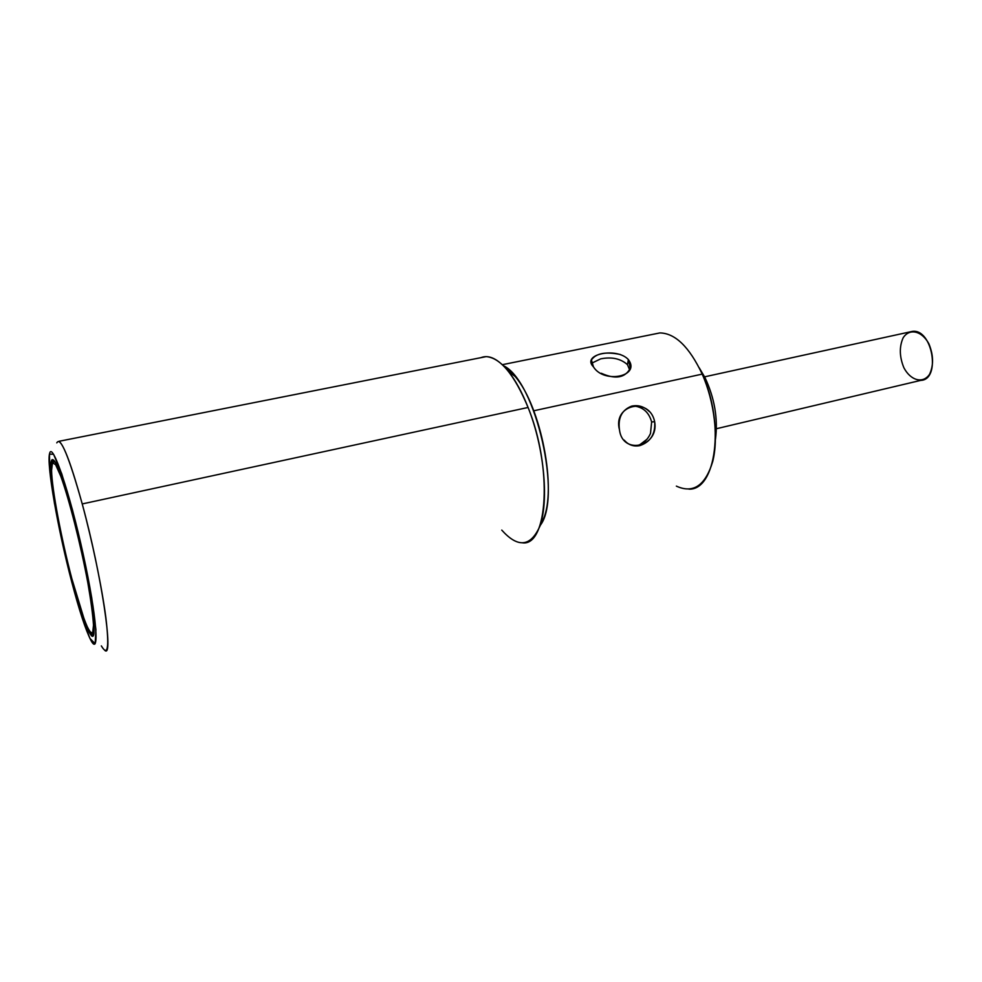 <?xml version="1.0" encoding="UTF-8"?>
<svg xmlns="http://www.w3.org/2000/svg" width="982" height="982" viewBox="0 0 982 982"><rect width="100%" height="100%" fill="white"/><g stroke="black" fill="none" stroke-linecap="round" stroke-linejoin="round"><path stroke-width="1.47" d="M704.929 377.481C714.614 398.115 718.124 418.7 715.473 439.224C718.124 418.7 714.614 398.115 704.929 377.481L699.209 367.784L704.929 377.481L703.112 376.216L704.929 377.481M716.406 428.717L920.735 380.39C941.259 379.752 932.421 328.233 912.266 331.4L704.597 376.83M903.882 367.747C899.426 356.822 899.168 346.867 903.109 337.882C909.295 328 921.803 330.639 928.898 343.81C933.538 355.128 933.747 365.304 929.537 374.351C922.957 384.023 910.621 380.611 903.882 367.747M53.998 460.558L53.31 462.338M51.555 469.715L52.463 462.804L55.618 464.67L60.81 476.307C69.206 499.396 80.806 544.985 87.914 583.185C91.019 601.131 92.873 615.149 93.499 625.239L92.627 633.206C90.884 633.721 88.208 629.536 84.599 620.636L71.846 578.693C61.301 538.713 51.862 488.864 51.567 470.378L51.555 469.715M51.567 470.378C51.862 488.864 61.301 538.713 71.846 578.693L78.499 602.359C82.795 615.947 86.465 625.644 89.509 631.438L92.627 633.206L93.499 625.239C92.873 615.149 91.019 601.131 87.914 583.185C80.806 544.985 69.206 499.396 60.81 476.307L55.618 464.67L52.463 462.804L51.567 470.378M627.621 358.774L628.37 359.608C641.037 376.253 604.114 384.195 593.459 366.875L591.409 359.952C596.062 353.262 605.722 351.458 620.391 354.514M593.459 366.875C580.828 354.195 617.027 346.892 628.37 359.608L627.449 364.653C620.698 358.614 611.774 356.687 600.689 358.86L591.495 363.303L600.689 358.86C611.774 356.687 620.698 358.614 627.449 364.653L628.37 359.608L630.334 368.201C625.129 377.923 615.456 379.617 601.291 373.27M654.331 420.284L654.663 421.732C659.253 446.847 622.527 455.648 619.47 429.821C617.838 417.915 621.852 410.034 631.487 406.192C638.116 404.694 644.082 406.499 649.384 411.593M619.47 429.821C612.559 404.412 649.532 396.323 654.663 421.732L651.643 421.929C648.844 411.986 642.559 406.646 632.801 405.885C642.535 406.622 648.832 411.961 651.643 421.929L654.663 421.732C655.559 433.97 650.612 441.937 639.822 445.619C633.611 446.822 628.394 444.981 624.184 440.096M639.822 445.619L636.753 445.718C643.05 444.011 647.629 439.899 650.501 433.406L651.643 421.929M627.449 364.653L629.671 369.944M646.978 439.261L639.994 444.613M688.971 489.146C715.939 490.288 725.133 423.5 702.204 374.117C689.352 346.965 675.248 333.229 659.892 332.923L502.33 364.69M702.204 374.117L533.766 410.783L702.204 374.117C714.442 401.773 718.689 437.825 712.736 461.466C705.371 485.624 693.243 493.848 676.365 486.127M71.846 579.589L71.846 579.589C57.202 524.584 45.933 454.973 53.163 459.846C57.95 461.761 71.661 505.325 82.279 553.897C92.959 602.506 97.034 639.834 91.903 636.127C87.349 631.635 80.659 612.793 71.846 579.589L63.008 542.837C57.693 517.588 53.9 496.008 51.653 478.074L51.285 461.773L55.115 462.08L62.615 480.124L72.398 513.083L82.304 554.02L90.049 593.545L93.904 622.748L93.265 635.833L88.527 631.205L80.88 610.964L71.846 579.589M101.342 645.898C107.848 656.897 109.37 647.519 105.884 617.764C102.091 588.341 92.418 541.659 82.23 503.938C68.9 456.372 60.418 436.02 56.796 442.87M71.821 582.228C57.901 529.642 46.191 463.025 49.677 453.254C52.402 441.667 69.648 492.154 83.249 554.449C96.948 616.757 99.906 658.038 90.725 639.982C85.581 629.781 79.284 610.534 71.821 582.228L81.629 616.328L89.963 638.472L95.168 643.726L95.917 629.646L91.731 597.829C86.539 569.29 80.107 539.94 72.435 509.768L61.731 473.79L53.568 454.261L49.456 454.15L49.886 472.035L54.476 503.459L71.821 582.228M522.608 542.85C547.809 546.164 552.694 467.542 528.083 407.469C514.408 374.694 500.439 357.743 486.176 356.626L58.981 441.299C63.904 444.748 71.649 465.628 82.23 503.938C101.527 574.323 114.035 659.327 104.816 650.391M480.922 357.657C488.987 354.416 498.107 358.921 508.271 371.196C515.489 380.255 522.093 392.346 528.083 407.469L82.23 503.938L528.083 407.469C544.777 448.958 549.404 504.981 538.86 528.39C529.715 546.949 517.354 547.526 501.753 530.108M538.86 528.39L543.009 519.846C557.26 490.435 541.094 406.339 515.157 376.499L503.373 365.709C535.706 380.169 562.723 498.831 539.83 525.861M53.9 460.448C53.249 459.245 52.476 461.454 51.592 467.088M515.157 376.499L508.271 371.196"/></g></svg>
